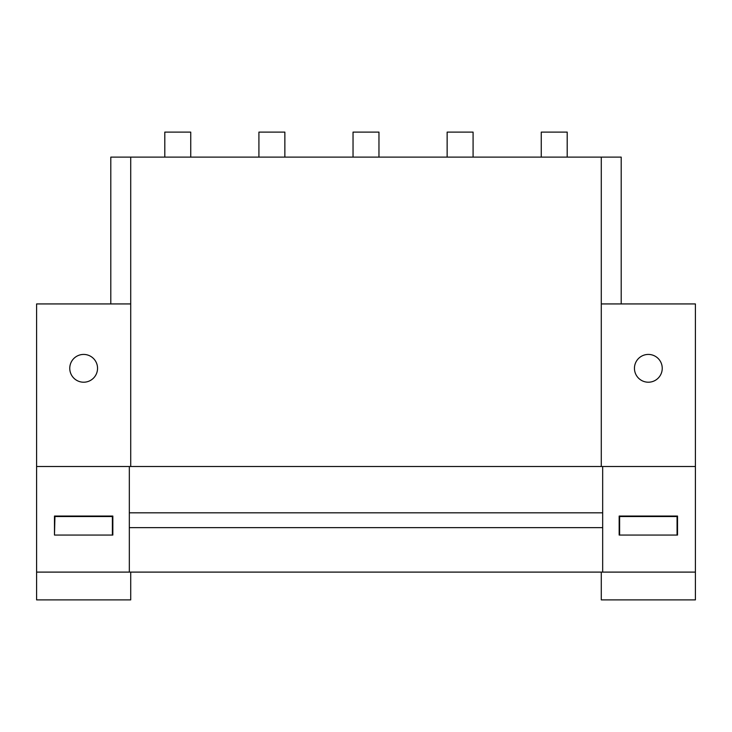 <?xml version="1.0" encoding="UTF-8"?>
<svg xmlns="http://www.w3.org/2000/svg" width="732" height="732" viewBox="0 0 732 732"><rect width="100%" height="100%" fill="white"/><g stroke="black" fill="none" stroke-linecap="round" stroke-linejoin="round"><path stroke-width="1.1" d="M677.063 535.055L677.063 516.527L619.629 516.527L619.629 535.055M130.717 572.104L130.717 599.892L36.6 599.892L36.6 303.936L130.717 303.936L130.717 466.504M130.717 303.936L130.717 157.115L164.801 157.115L164.801 132.108L190.741 132.108L190.741 157.115L258.918 157.115L258.918 132.108L284.858 132.108L284.858 157.115L353.034 157.115L353.034 132.108L378.966 132.108L378.966 157.115L447.142 157.115L447.142 132.108L473.082 132.108L473.082 157.115L541.259 157.115L541.259 132.108L567.199 132.108L567.199 157.115L621.203 157.115L621.203 303.936M601.283 466.504L601.283 303.936L695.4 303.936L695.4 572.104L36.6 572.104M36.6 466.504L129.326 466.504L129.326 572.104M112.838 535.055L54.479 535.055L54.479 516.06L54.479 535.055L54.937 516.527L112.371 516.527L112.371 535.055L112.838 535.055L112.838 516.06L54.479 516.06M129.326 466.504L602.674 466.504L602.674 572.104M695.4 466.504L602.674 466.504M69.76 368.315A13.899 13.899 0 0 0 83.658 382.214A13.899 13.899 0 0 0 97.548 368.315A13.899 13.899 0 0 0 83.658 354.425A13.899 13.899 0 0 0 69.76 368.315M110.797 303.936L110.797 157.115L130.717 157.115M695.4 572.104L695.4 599.892L601.283 599.892L601.283 572.104M619.162 516.06L677.521 516.06L677.521 535.055L619.162 535.055L619.162 516.06M634.452 368.315A13.899 13.899 0 0 0 648.342 382.214A13.899 13.899 0 0 0 662.24 368.315A13.899 13.899 0 0 0 648.342 354.425A13.899 13.899 0 0 0 634.452 368.315M601.283 303.936L601.283 157.115M541.259 157.115L567.199 157.115M447.142 157.115L473.082 157.115M353.034 157.115L378.966 157.115M258.918 157.115L284.858 157.115M164.801 157.115L190.741 157.115M129.326 512.821L602.674 512.821M602.674 527.644L129.326 527.644"/></g></svg>
